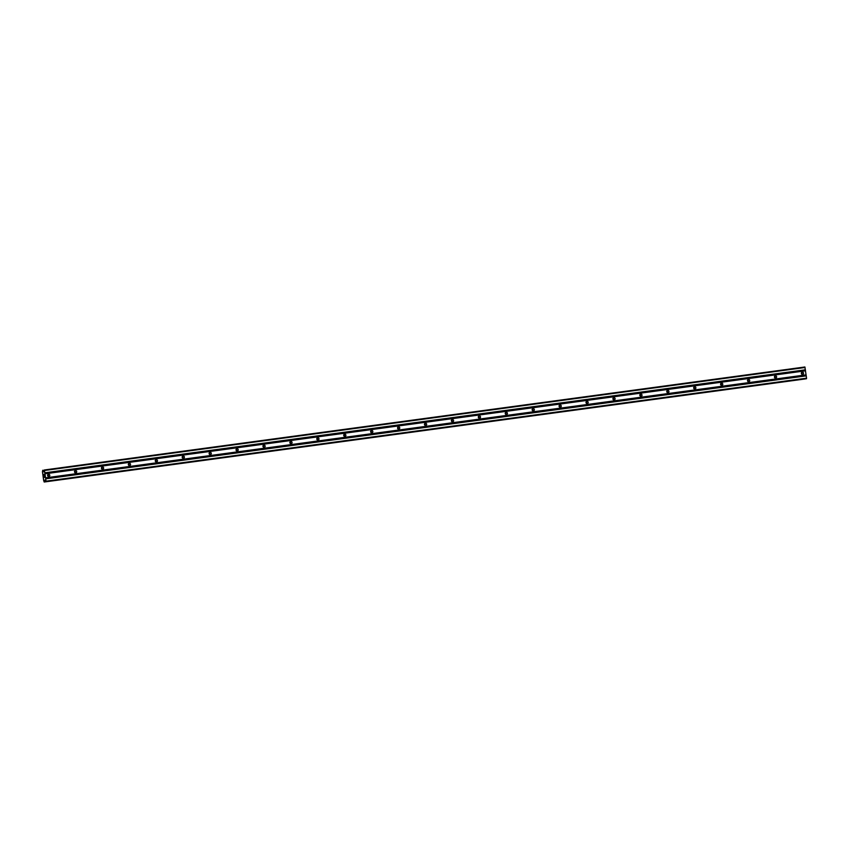 <?xml version="1.0" encoding="UTF-8"?>
<svg xmlns="http://www.w3.org/2000/svg" width="849" height="849" viewBox="0 0 849 849"><rect width="100%" height="100%" fill="white"/><g stroke="black" fill="none" stroke-linecap="round" stroke-linejoin="round"><path stroke-width="1.27" d="M48.096 476.321A1.136 1.104 80.5 0 0 47.82 474.655M48.531 474.241A1.136 1.104 -99.5 0 1 49.773 475.196A1.136 1.104 -99.5 0 1 48.839 476.491A1.136 1.104 -99.5 0 1 47.597 475.525A1.136 1.104 -99.5 0 1 48.531 474.241M75.02 472.67A1.136 1.104 80.5 0 0 74.744 471.004M75.455 470.601A1.136 1.104 -99.5 0 1 76.697 471.556A1.136 1.104 -99.5 0 1 75.763 472.84A1.136 1.104 -99.5 0 1 74.51 471.885A1.136 1.104 -99.5 0 1 75.455 470.601M101.944 469.03A1.136 1.104 80.5 0 0 101.668 467.364M102.368 466.95A1.136 1.104 -99.5 0 1 103.62 467.905A1.136 1.104 -99.5 0 1 102.676 469.2A1.136 1.104 -99.5 0 1 101.434 468.234A1.136 1.104 -99.5 0 1 102.368 466.95M128.857 465.379A1.136 1.104 80.5 0 0 128.581 463.713M129.292 463.31A1.136 1.104 -99.5 0 1 130.534 464.265A1.136 1.104 -99.5 0 1 129.6 465.549A1.136 1.104 -99.5 0 1 128.358 464.594A1.136 1.104 -99.5 0 1 129.292 463.31M155.781 461.739A1.136 1.104 80.5 0 0 155.505 460.073M156.216 459.659A1.136 1.104 -99.5 0 1 157.458 460.614A1.136 1.104 -99.5 0 1 156.524 461.909A1.136 1.104 -99.5 0 1 155.271 460.943A1.136 1.104 -99.5 0 1 156.216 459.659M182.705 458.089A1.136 1.104 80.5 0 0 182.418 456.422M183.129 456.019A1.136 1.104 -99.5 0 1 184.382 456.974A1.136 1.104 -99.5 0 1 183.437 458.258A1.136 1.104 -99.5 0 1 182.195 457.303A1.136 1.104 -99.5 0 1 183.129 456.019M209.618 454.448A1.136 1.104 80.5 0 0 209.342 452.782M210.053 452.368A1.136 1.104 -99.5 0 1 211.295 453.324A1.136 1.104 -99.5 0 1 210.361 454.618A1.136 1.104 -99.5 0 1 209.119 453.653A1.136 1.104 -99.5 0 1 210.053 452.368M236.542 450.798A1.136 1.104 80.5 0 0 236.266 449.132M236.977 448.728A1.136 1.104 -99.5 0 1 238.219 449.683A1.136 1.104 -99.5 0 1 237.285 450.968A1.136 1.104 -99.5 0 1 236.033 450.012A1.136 1.104 -99.5 0 1 236.977 448.728M263.466 447.158A1.136 1.104 80.5 0 0 263.179 445.492M263.89 445.078A1.136 1.104 -99.5 0 1 265.143 446.033A1.136 1.104 -99.5 0 1 264.198 447.327A1.136 1.104 -99.5 0 1 262.957 446.362A1.136 1.104 -99.5 0 1 263.89 445.078M290.379 443.507A1.136 1.104 80.5 0 0 290.103 441.841M290.814 441.438A1.136 1.104 -99.5 0 1 292.056 442.393A1.136 1.104 -99.5 0 1 291.122 443.677A1.136 1.104 -99.5 0 1 289.88 442.722A1.136 1.104 -99.5 0 1 290.814 441.438M317.303 439.867A1.136 1.104 80.5 0 0 317.027 438.201M317.738 437.787A1.136 1.104 -99.5 0 1 318.98 438.742A1.136 1.104 -99.5 0 1 318.046 440.037A1.136 1.104 -99.5 0 1 316.794 439.071A1.136 1.104 -99.5 0 1 317.738 437.787M344.227 436.216A1.136 1.104 80.5 0 0 343.941 434.55M344.652 434.147A1.136 1.104 -99.5 0 1 345.893 435.102A1.136 1.104 -99.5 0 1 344.959 436.386A1.136 1.104 -99.5 0 1 343.718 435.431A1.136 1.104 -99.5 0 1 344.652 434.147M371.14 432.576A1.136 1.104 80.5 0 0 370.864 430.91M371.575 430.496A1.136 1.104 -99.5 0 1 372.817 431.451A1.136 1.104 -99.5 0 1 371.883 432.746A1.136 1.104 -99.5 0 1 370.642 431.78A1.136 1.104 -99.5 0 1 371.575 430.496M398.064 428.925A1.136 1.104 80.5 0 0 397.788 427.259M398.499 426.856A1.136 1.104 -99.5 0 1 399.741 427.811A1.136 1.104 -99.5 0 1 398.797 429.095A1.136 1.104 -99.5 0 1 397.555 428.14A1.136 1.104 -99.5 0 1 398.499 426.856M424.988 425.285A1.136 1.104 80.5 0 0 424.702 423.619M425.413 423.205A1.136 1.104 -99.5 0 1 426.654 424.16A1.136 1.104 -99.5 0 1 425.72 425.455A1.136 1.104 -99.5 0 1 424.479 424.489A1.136 1.104 -99.5 0 1 425.413 423.205M451.901 421.635A1.136 1.104 80.5 0 0 451.626 419.968M452.337 419.565A1.136 1.104 -99.5 0 1 453.578 420.52A1.136 1.104 -99.5 0 1 452.644 421.804A1.136 1.104 -99.5 0 1 451.392 420.849A1.136 1.104 -99.5 0 1 452.337 419.565M478.825 417.995A1.136 1.104 80.5 0 0 478.549 416.328M479.25 415.914A1.136 1.104 -99.5 0 1 480.502 416.87A1.136 1.104 -99.5 0 1 479.558 418.164A1.136 1.104 -99.5 0 1 478.316 417.199A1.136 1.104 -99.5 0 1 479.25 415.914M505.749 414.344A1.136 1.104 80.5 0 0 505.463 412.678M506.174 412.274A1.136 1.104 -99.5 0 1 507.415 413.23A1.136 1.104 -99.5 0 1 506.482 414.514A1.136 1.104 -99.5 0 1 505.24 413.559A1.136 1.104 -99.5 0 1 506.174 412.274M532.663 410.704A1.136 1.104 80.5 0 0 532.387 409.038M533.098 408.624A1.136 1.104 -99.5 0 1 534.339 409.579A1.136 1.104 -99.5 0 1 533.405 410.874A1.136 1.104 -99.5 0 1 532.153 409.908A1.136 1.104 -99.5 0 1 533.098 408.624M559.587 407.053A1.136 1.104 80.5 0 0 559.311 405.387M560.011 404.984A1.136 1.104 -99.5 0 1 561.263 405.939A1.136 1.104 -99.5 0 1 560.319 407.223A1.136 1.104 -99.5 0 1 559.077 406.268A1.136 1.104 -99.5 0 1 560.011 404.984M586.51 403.413A1.136 1.104 80.5 0 0 586.224 401.747M586.935 401.333A1.136 1.104 -99.5 0 1 588.177 402.288A1.136 1.104 -99.5 0 1 587.243 403.583A1.136 1.104 -99.5 0 1 586.001 402.617A1.136 1.104 -99.5 0 1 586.935 401.333M613.424 399.762A1.136 1.104 80.5 0 0 613.148 398.096M613.859 397.693A1.136 1.104 -99.5 0 1 615.101 398.648A1.136 1.104 -99.5 0 1 614.167 399.932A1.136 1.104 -99.5 0 1 612.914 398.977A1.136 1.104 -99.5 0 1 613.859 397.693M640.348 396.122A1.136 1.104 80.5 0 0 640.072 394.456M640.772 394.042A1.136 1.104 -99.5 0 1 642.024 394.997A1.136 1.104 -99.5 0 1 641.08 396.292A1.136 1.104 -99.5 0 1 639.838 395.326A1.136 1.104 -99.5 0 1 640.772 394.042M667.272 392.471A1.136 1.104 80.5 0 0 666.985 390.805M667.696 390.402A1.136 1.104 -99.5 0 1 668.938 391.357A1.136 1.104 -99.5 0 1 668.004 392.641A1.136 1.104 -99.5 0 1 666.762 391.686A1.136 1.104 -99.5 0 1 667.696 390.402M694.185 388.831A1.136 1.104 80.5 0 0 693.909 387.165M694.62 386.751A1.136 1.104 -99.5 0 1 695.862 387.706A1.136 1.104 -99.5 0 1 694.928 389.001A1.136 1.104 -99.5 0 1 693.675 388.035A1.136 1.104 -99.5 0 1 694.62 386.751M721.109 385.181A1.136 1.104 80.5 0 0 720.833 383.515M721.533 383.111A1.136 1.104 -99.5 0 1 722.786 384.066A1.136 1.104 -99.5 0 1 721.841 385.35A1.136 1.104 -99.5 0 1 720.599 384.395A1.136 1.104 -99.5 0 1 721.533 383.111M748.033 381.541A1.136 1.104 80.5 0 0 747.746 379.874M748.457 379.461A1.136 1.104 -99.5 0 1 749.699 380.416A1.136 1.104 -99.5 0 1 748.765 381.71A1.136 1.104 -99.5 0 1 747.523 380.745A1.136 1.104 -99.5 0 1 748.457 379.461M774.946 377.89A1.136 1.104 80.5 0 0 774.67 376.224M775.381 375.82A1.136 1.104 -99.5 0 1 776.623 376.776A1.136 1.104 -99.5 0 1 775.689 378.06A1.136 1.104 -99.5 0 1 774.437 377.105A1.136 1.104 -99.5 0 1 775.381 375.82M801.87 374.25A1.136 1.104 80.5 0 0 801.594 372.584M802.294 372.17A1.136 1.104 -99.5 0 1 803.547 373.125A1.136 1.104 -99.5 0 1 802.602 374.42A1.136 1.104 -99.5 0 1 801.36 373.454A1.136 1.104 -99.5 0 1 802.294 372.17M44.19 477.382L44.021 476.374M44.371 477.35L44.297 476.798L44.371 477.35M44.297 476.798L44.403 477.34M44.466 476.3L44.18 477.509M43.808 474.835L44.01 475.578M43.893 474.421L44.307 475.366M44.19 474.283L44.371 475.62M44.551 480.152L44.339 481.988L43.702 480.767L42.45 471.619L42.737 470.25L43.777 471.874L44.403 469.975L46.048 481.171L45.613 481.776L44.923 480.099M44.445 480.799L45.167 480.704L44.445 480.799M806.104 378.792L45.613 481.776L806.104 378.792L806.55 378.187L804.894 366.991L44.403 469.975M804.682 379.025L44.18 482.009L804.863 378.962M44.976 473.636L805.478 370.652M45.039 473.795L805.542 370.822M44.891 472.978L805.393 369.994M44.901 472.797L805.404 369.814M44.583 470.473L805.085 367.49M43.203 471.428L43.851 471.333M43.15 471.344L43.861 471.248L43.15 471.344M44.466 480.714L45.135 480.619M46.005 481.712L806.508 378.728M46.048 481.171L806.55 378.187M45.729 478.836L806.232 375.863M45.666 478.677L806.168 375.693M45.581 478.019L806.083 375.035M45.591 477.838L806.094 374.855M42.8 470.42L43.946 470.261M44.339 481.988L804.841 379.004M44.36 481.924L45.57 481.754L44.36 481.914M44.36 481.797L45.517 481.638"/></g></svg>
